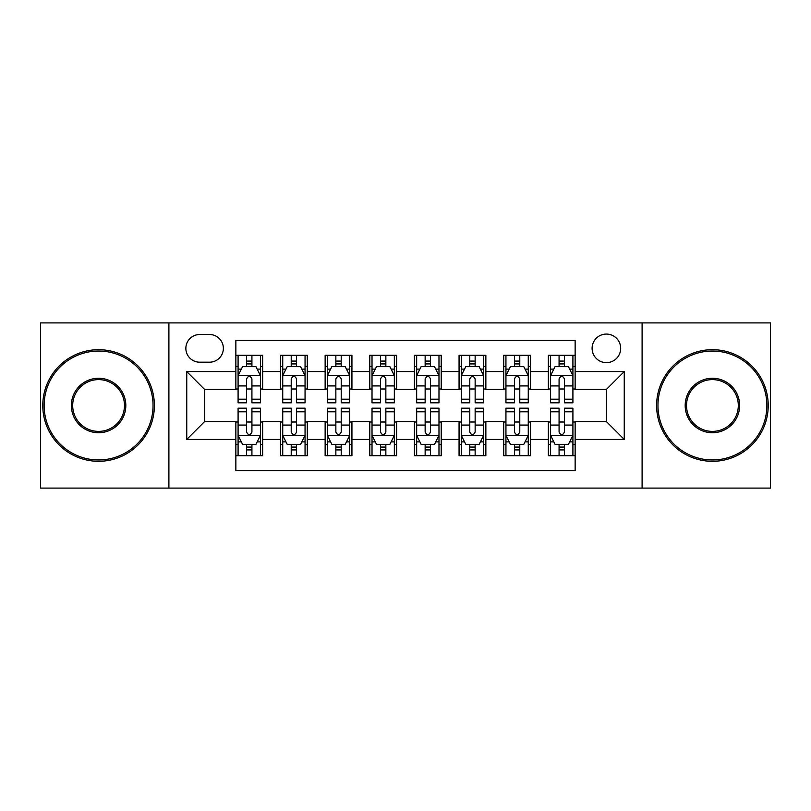 <?xml version="1.0" encoding="UTF-8"?>
<svg xmlns="http://www.w3.org/2000/svg" width="811" height="811" viewBox="0 0 811 811"><rect width="100%" height="100%" fill="white"/><g stroke="black" fill="none" stroke-linecap="round" stroke-linejoin="round"><path stroke-width="1.22" d="M606.395 334.071A14.284 14.284 0 0 0 592.101 348.355A14.284 14.284 0 0 0 606.395 362.639A14.284 14.284 0 0 0 620.679 348.355A14.284 14.284 0 0 0 606.395 334.071M642.099 488.09L770.45 488.09L770.45 322.91L642.099 322.91L642.099 488.09L168.901 488.09L168.901 322.91L40.55 322.91L40.55 488.09L168.901 488.09M575.141 355.279L548.358 355.279L548.358 371.57L530.495 371.57L530.495 389.432L548.358 389.432L548.358 371.57M530.495 371.57L530.495 355.279L503.712 355.279L503.712 371.57L485.86 371.57L485.86 389.432L503.712 389.432L503.712 371.57M485.86 371.57L485.86 355.279L459.067 355.279L459.067 371.57L441.214 371.57L441.214 389.432L459.067 389.432L459.067 371.57M441.214 371.57L441.214 355.279L414.431 355.279L414.431 371.57L396.569 371.57L396.569 389.432L414.431 389.432L414.431 371.57M396.569 371.57L396.569 355.279L369.786 355.279L369.786 371.57L351.933 371.57L351.933 389.432L369.786 389.432L369.786 371.57M351.933 371.57L351.933 355.279L325.14 355.279L325.14 371.57L307.288 371.57L307.288 389.432L325.14 389.432L325.14 371.57M307.288 371.57L307.288 355.279L280.505 355.279L280.505 389.432L262.642 389.432L262.642 355.279L235.859 355.279M235.859 455.721L262.642 455.721L262.642 421.568L280.505 421.568L280.505 455.721L307.288 455.721L307.288 421.568L325.14 421.568L325.14 439.43L307.288 439.43M325.14 439.43L325.14 455.721L351.933 455.721L351.933 421.568L369.786 421.568L369.786 439.43L351.933 439.43M369.786 439.43L369.786 455.721L396.569 455.721L396.569 421.568L414.431 421.568L414.431 439.43L396.569 439.43M414.431 439.43L414.431 455.721L441.214 455.721L441.214 421.568L459.067 421.568L459.067 439.43L441.214 439.43M459.067 439.43L459.067 455.721L485.86 455.721L485.86 421.568L503.712 421.568L503.712 439.43L485.86 439.43M503.712 439.43L503.712 455.721L530.495 455.721L530.495 421.568L548.358 421.568L548.358 439.43L530.495 439.43M199.699 362.193L209.522 362.193A13.838 13.838 0 0 0 223.36 348.355A13.838 13.838 0 0 0 209.522 334.517L199.699 334.517A13.838 13.838 0 0 0 185.861 348.355A13.838 13.838 0 0 0 199.699 362.193M642.099 322.91L168.901 322.91M575.141 371.57L575.141 340.326L235.859 340.326L235.859 389.432L204.605 389.432L204.605 421.568L235.859 421.568L235.859 470.674L575.141 470.674L575.141 421.568L606.395 421.568L606.395 389.432L575.141 389.432L575.141 371.57L624.247 371.57L624.247 439.43L575.141 439.43M235.859 439.43L186.753 439.43L186.753 371.57L235.859 371.57M548.358 439.43L548.358 455.721L575.141 455.721M235.859 366.44L238.089 366.44M246.574 366.44L251.927 366.44M260.412 366.44L262.642 366.44M235.859 388.986L238.089 388.986M246.574 388.986L251.927 388.986M260.412 388.986L262.642 388.986M235.859 422.014L238.089 422.014M246.574 422.014L251.927 422.014M260.412 422.014L262.642 422.014M235.859 444.56L238.089 444.56M246.574 444.56L251.927 444.56M260.412 444.56L262.642 444.56M280.505 388.986L282.735 388.986M291.22 388.986L296.573 388.986M305.058 388.986L307.288 388.986M280.505 366.44L282.735 366.44M291.22 366.44L296.573 366.44M305.058 366.44L307.288 366.44M280.505 422.014L282.735 422.014M291.22 422.014L296.573 422.014M305.058 422.014L307.288 422.014M280.505 444.56L282.735 444.56M291.22 444.56L296.573 444.56M305.058 444.56L307.288 444.56M325.14 422.014L327.38 422.014M335.855 422.014L341.218 422.014M349.693 422.014L351.933 422.014M325.14 444.56L327.38 444.56M335.855 444.56L341.218 444.56M349.693 444.56L351.933 444.56M325.14 366.44L327.38 366.44M335.855 366.44L341.218 366.44M349.693 366.44L351.933 366.44M325.14 388.986L327.38 388.986M335.855 388.986L341.218 388.986M349.693 388.986L351.933 388.986M369.786 422.014L372.016 422.014M380.501 422.014L385.854 422.014M394.339 422.014L396.569 422.014M369.786 444.56L372.016 444.56M380.501 444.56L385.854 444.56M394.339 444.56L396.569 444.56M369.786 366.44L372.016 366.44M380.501 366.44L385.854 366.44M394.339 366.44L396.569 366.44M369.786 388.986L372.016 388.986M380.501 388.986L385.854 388.986M394.339 388.986L396.569 388.986M414.431 422.014L416.661 422.014M425.146 422.014L430.499 422.014M438.984 422.014L441.214 422.014M414.431 444.56L416.661 444.56M425.146 444.56L430.499 444.56M438.984 444.56L441.214 444.56M414.431 366.44L416.661 366.44M425.146 366.44L430.499 366.44M438.984 366.44L441.214 366.44M414.431 388.986L416.661 388.986M425.146 388.986L430.499 388.986M438.984 388.986L441.214 388.986M459.067 422.014L461.307 422.014M469.782 422.014L475.145 422.014M483.62 422.014L485.86 422.014M459.067 444.56L461.307 444.56M469.782 444.56L475.145 444.56M483.62 444.56L485.86 444.56M459.067 366.44L461.307 366.44M469.782 366.44L475.145 366.44M483.62 366.44L485.86 366.44M459.067 388.986L461.307 388.986M469.782 388.986L475.145 388.986M483.62 388.986L485.86 388.986M503.712 422.014L505.942 422.014M514.427 422.014L519.78 422.014M528.265 422.014L530.495 422.014M503.712 444.56L505.942 444.56M514.427 444.56L519.78 444.56M528.265 444.56L530.495 444.56M503.712 366.44L505.942 366.44M514.427 366.44L519.78 366.44M528.265 366.44L530.495 366.44M503.712 388.986L505.942 388.986M514.427 388.986L519.78 388.986M528.265 388.986L530.495 388.986M548.358 422.014L550.588 422.014M559.073 422.014L564.426 422.014M572.911 422.014L575.141 422.014M548.358 444.56L550.588 444.56M559.073 444.56L564.426 444.56M572.911 444.56L575.141 444.56M548.358 366.44L550.588 366.44M559.073 366.44L564.426 366.44M572.911 366.44L575.141 366.44M548.358 388.986L550.588 388.986M559.073 388.986L564.426 388.986M572.911 388.986L575.141 388.986M204.605 389.432L186.753 371.57M204.605 421.568L186.753 439.43M624.247 371.57L606.395 389.432M624.247 439.43L606.395 421.568M251.927 361.077L246.574 361.077M260.412 399.184L251.927 399.184L251.927 402.824L260.412 402.824L260.412 375.594L255.952 366.663L242.56 366.663L238.089 375.594L238.089 402.824L246.574 402.824L246.574 399.184L238.089 399.184M238.089 375.594L238.089 355.279M260.412 375.594L260.412 355.279M246.574 366.663L246.574 355.279M251.927 355.279L251.927 366.663M251.927 399.184L251.927 378.94C250.143 375.503 248.359 375.503 246.574 378.94L246.574 399.184M246.574 449.923L251.927 449.923M238.089 411.816L246.574 411.816L246.574 408.176L238.089 408.176L238.089 435.406L242.56 444.337L255.952 444.337L260.412 435.406L260.412 408.176L251.927 408.176L251.927 411.816L260.412 411.816M260.412 435.406L260.412 455.721M238.089 435.406L238.089 455.721M251.927 444.337L251.927 455.721M246.574 455.721L246.574 444.337M246.574 411.816L246.574 432.06C248.359 435.497 250.143 435.497 251.927 432.06L251.927 411.816M98.587 351.041A54.459 54.459 0 0 0 44.118 405.5A54.459 54.459 0 0 0 98.587 459.959A54.459 54.459 0 0 0 153.046 405.5A54.459 54.459 0 0 0 98.587 351.041M98.587 461.307A55.807 55.807 0 0 1 42.78 405.5A55.807 55.807 0 0 1 98.587 349.693A55.807 55.807 0 0 1 154.384 405.5A55.807 55.807 0 0 1 98.587 461.307M98.587 378.271A27.229 27.229 0 0 1 125.817 405.5A27.229 27.229 0 0 1 98.587 432.729A27.229 27.229 0 0 1 71.358 405.5A27.229 27.229 0 0 1 98.587 378.271M98.587 431.391A25.891 25.891 0 0 0 124.478 405.5A25.891 25.891 0 0 0 98.587 379.609A25.891 25.891 0 0 0 72.696 405.5A25.891 25.891 0 0 0 98.587 431.391M712.413 351.041A54.459 54.459 0 0 0 657.954 405.5A54.459 54.459 0 0 0 712.413 459.959A54.459 54.459 0 0 0 766.882 405.5A54.459 54.459 0 0 0 712.413 351.041M712.413 461.307A55.807 55.807 0 0 1 656.616 405.5A55.807 55.807 0 0 1 712.413 349.693A55.807 55.807 0 0 1 768.22 405.5A55.807 55.807 0 0 1 712.413 461.307M712.413 378.271A27.229 27.229 0 0 1 739.642 405.5A27.229 27.229 0 0 1 712.413 432.729A27.229 27.229 0 0 1 685.183 405.5A27.229 27.229 0 0 1 712.413 378.271M712.413 431.391A25.891 25.891 0 0 0 738.304 405.5A25.891 25.891 0 0 0 712.413 379.609A25.891 25.891 0 0 0 686.522 405.5A25.891 25.891 0 0 0 712.413 431.391M296.573 361.077L291.22 361.077M305.058 399.184L296.573 399.184L296.573 402.824L305.058 402.824L305.058 375.594L300.587 366.663L287.195 366.663L282.735 375.594L282.735 402.824L291.22 402.824L291.22 399.184L282.735 399.184M282.735 375.594L282.735 355.279M305.058 375.594L305.058 355.279M291.22 366.663L291.22 355.279M296.573 355.279L296.573 366.663M296.573 399.184L296.573 378.94C294.788 375.503 293.004 375.503 291.22 378.94L291.22 399.184M341.218 361.077L335.855 361.077M349.693 399.184L341.218 399.184L341.218 402.824L349.693 402.824L349.693 375.594L345.233 366.663L331.841 366.663L327.38 375.594L327.38 402.824L335.855 402.824L335.855 399.184L327.38 399.184M327.38 375.594L327.38 355.279M349.693 375.594L349.693 355.279M335.855 366.663L335.855 355.279M341.218 355.279L341.218 366.663M341.218 399.184L341.218 378.94C339.434 375.503 337.65 375.503 335.855 378.94L335.855 399.184M385.854 361.077L380.501 361.077M394.339 399.184L385.854 399.184L385.854 402.824L394.339 402.824L394.339 375.594L389.878 366.663L376.486 366.663L372.016 375.594L372.016 402.824L380.501 402.824L380.501 399.184L372.016 399.184M372.016 375.594L372.016 355.279M394.339 375.594L394.339 355.279M380.501 366.663L380.501 355.279M385.854 355.279L385.854 366.663M385.854 399.184L385.854 378.94C384.069 375.503 382.285 375.503 380.501 378.94L380.501 399.184M430.499 361.077L425.146 361.077M438.984 399.184L430.499 399.184L430.499 402.824L438.984 402.824L438.984 375.594L434.514 366.663L421.122 366.663L416.661 375.594L416.661 402.824L425.146 402.824L425.146 399.184L416.661 399.184M416.661 375.594L416.661 355.279M438.984 375.594L438.984 355.279M425.146 366.663L425.146 355.279M430.499 355.279L430.499 366.663M430.499 399.184L430.499 378.94C428.715 375.503 426.931 375.503 425.146 378.94L425.146 399.184M291.22 449.923L296.573 449.923M282.735 411.816L291.22 411.816L291.22 408.176L282.735 408.176L282.735 435.406L287.195 444.337L300.587 444.337L305.058 435.406L305.058 408.176L296.573 408.176L296.573 411.816L305.058 411.816M305.058 435.406L305.058 455.721M282.735 435.406L282.735 455.721M296.573 444.337L296.573 455.721M291.22 455.721L291.22 444.337M291.22 411.816L291.22 432.06C293.004 435.497 294.788 435.497 296.573 432.06L296.573 411.816M335.855 449.923L341.218 449.923M327.38 411.816L335.855 411.816L335.855 408.176L327.38 408.176L327.38 435.406L331.841 444.337L345.233 444.337L349.693 435.406L349.693 408.176L341.218 408.176L341.218 411.816L349.693 411.816M349.693 435.406L349.693 455.721M327.38 435.406L327.38 455.721M341.218 444.337L341.218 455.721M335.855 455.721L335.855 444.337M335.855 411.816L335.855 432.06C337.64 435.497 339.424 435.497 341.218 432.06L341.218 411.816M380.501 449.923L385.854 449.923M372.016 411.816L380.501 411.816L380.501 408.176L372.016 408.176L372.016 435.406L376.486 444.337L389.878 444.337L394.339 435.406L394.339 408.176L385.854 408.176L385.854 411.816L394.339 411.816M394.339 435.406L394.339 455.721M372.016 435.406L372.016 455.721M385.854 444.337L385.854 455.721M380.501 455.721L380.501 444.337M380.501 411.816L380.501 432.06C382.285 435.497 384.069 435.497 385.854 432.06L385.854 411.816M425.146 449.923L430.499 449.923M416.661 411.816L425.146 411.816L425.146 408.176L416.661 408.176L416.661 435.406L421.122 444.337L434.514 444.337L438.984 435.406L438.984 408.176L430.499 408.176L430.499 411.816L438.984 411.816M438.984 435.406L438.984 455.721M416.661 435.406L416.661 455.721M430.499 444.337L430.499 455.721M425.146 455.721L425.146 444.337M425.146 411.816L425.146 432.06C426.931 435.497 428.715 435.497 430.499 432.06L430.499 411.816M475.145 361.077L469.782 361.077M483.62 399.184L475.145 399.184L475.145 402.824L483.62 402.824L483.62 375.594L479.159 366.663L465.767 366.663L461.307 375.594L461.307 402.824L469.782 402.824L469.782 399.184L461.307 399.184M461.307 375.594L461.307 355.279M483.62 375.594L483.62 355.279M469.782 366.663L469.782 355.279M475.145 355.279L475.145 366.663M475.145 399.184L475.145 378.94C473.36 375.503 471.576 375.503 469.782 378.94L469.782 399.184M469.782 449.923L475.145 449.923M461.307 411.816L469.782 411.816L469.782 408.176L461.307 408.176L461.307 435.406L465.767 444.337L479.159 444.337L483.62 435.406L483.62 408.176L475.145 408.176L475.145 411.816L483.62 411.816M483.62 435.406L483.62 455.721M461.307 435.406L461.307 455.721M475.145 444.337L475.145 455.721M469.782 455.721L469.782 444.337M469.782 411.816L469.782 432.06C471.566 435.497 473.35 435.497 475.145 432.06L475.145 411.816M519.78 361.077L514.427 361.077M528.265 399.184L519.78 399.184L519.78 402.824L528.265 402.824L528.265 375.594L523.805 366.663L510.413 366.663L505.942 375.594L505.942 402.824L514.427 402.824L514.427 399.184L505.942 399.184M505.942 375.594L505.942 355.279M528.265 375.594L528.265 355.279M514.427 366.663L514.427 355.279M519.78 355.279L519.78 366.663M519.78 399.184L519.78 378.94C517.996 375.503 516.212 375.503 514.427 378.94L514.427 399.184M514.427 449.923L519.78 449.923M505.942 411.816L514.427 411.816L514.427 408.176L505.942 408.176L505.942 435.406L510.413 444.337L523.805 444.337L528.265 435.406L528.265 408.176L519.78 408.176L519.78 411.816L528.265 411.816M528.265 435.406L528.265 455.721M505.942 435.406L505.942 455.721M519.78 444.337L519.78 455.721M514.427 455.721L514.427 444.337M514.427 411.816L514.427 432.06C516.212 435.497 517.996 435.497 519.78 432.06L519.78 411.816M564.426 361.077L559.073 361.077M572.911 399.184L564.426 399.184L564.426 402.824L572.911 402.824L572.911 375.594L568.44 366.663L555.048 366.663L550.588 375.594L550.588 402.824L559.073 402.824L559.073 399.184L550.588 399.184M550.588 375.594L550.588 355.279M572.911 375.594L572.911 355.279M559.073 366.663L559.073 355.279M564.426 355.279L564.426 366.663M564.426 399.184L564.426 378.94C562.641 375.503 560.857 375.503 559.073 378.94L559.073 399.184M559.073 449.923L564.426 449.923M550.588 411.816L559.073 411.816L559.073 408.176L550.588 408.176L550.588 435.406L555.048 444.337L568.44 444.337L572.911 435.406L572.911 408.176L564.426 408.176L564.426 411.816L572.911 411.816M572.911 435.406L572.911 455.721M550.588 435.406L550.588 455.721M564.426 444.337L564.426 455.721M559.073 455.721L559.073 444.337M559.073 411.816L559.073 432.06C560.857 435.497 562.641 435.497 564.426 432.06L564.426 411.816M280.505 439.43L262.642 439.43M280.505 371.57L262.642 371.57M260.301 375.371L238.201 375.371M238.089 369.117L241.323 369.117M257.178 369.117L260.412 369.117M246.574 385.935L238.089 385.935M260.412 385.935L251.927 385.935M251.927 363.926L246.574 363.926M238.201 435.629L260.301 435.629M260.412 441.883L257.178 441.883M241.323 441.883L238.089 441.883M251.927 425.065L260.412 425.065M238.089 425.065L246.574 425.065M246.574 447.074L251.927 447.074M304.946 375.371L282.846 375.371M282.735 369.117L285.969 369.117M301.824 369.117L305.058 369.117M291.22 385.935L282.735 385.935M305.058 385.935L296.573 385.935M296.573 363.926L291.22 363.926M349.582 375.371L327.492 375.371M327.38 369.117L330.614 369.117M346.459 369.117L349.693 369.117M335.855 385.935L327.38 385.935M349.693 385.935L341.218 385.935M341.218 363.926L335.855 363.926M394.227 375.371L372.127 375.371M372.016 369.117L375.25 369.117M391.105 369.117L394.339 369.117M380.501 385.935L372.016 385.935M394.339 385.935L385.854 385.935M385.854 363.926L380.501 363.926M438.873 375.371L416.773 375.371M416.661 369.117L419.895 369.117M435.75 369.117L438.984 369.117M425.146 385.935L416.661 385.935M438.984 385.935L430.499 385.935M430.499 363.926L425.146 363.926M282.846 435.629L304.946 435.629M305.058 441.883L301.824 441.883M285.969 441.883L282.735 441.883M296.573 425.065L305.058 425.065M282.735 425.065L291.22 425.065M291.22 447.074L296.573 447.074M327.492 435.629L349.582 435.629M349.693 441.883L346.459 441.883M330.614 441.883L327.38 441.883M341.218 425.065L349.693 425.065M327.38 425.065L335.855 425.065M335.855 447.074L341.218 447.074M372.127 435.629L394.227 435.629M394.339 441.883L391.105 441.883M375.25 441.883L372.016 441.883M385.854 425.065L394.339 425.065M372.016 425.065L380.501 425.065M380.501 447.074L385.854 447.074M416.773 435.629L438.873 435.629M438.984 441.883L435.75 441.883M419.895 441.883L416.661 441.883M430.499 425.065L438.984 425.065M416.661 425.065L425.146 425.065M425.146 447.074L430.499 447.074M483.508 375.371L461.418 375.371M461.307 369.117L464.541 369.117M480.386 369.117L483.62 369.117M469.782 385.935L461.307 385.935M483.62 385.935L475.145 385.935M475.145 363.926L469.782 363.926M461.418 435.629L483.508 435.629M483.62 441.883L480.386 441.883M464.541 441.883L461.307 441.883M475.145 425.065L483.62 425.065M461.307 425.065L469.782 425.065M469.782 447.074L475.145 447.074M528.154 375.371L506.054 375.371M505.942 369.117L509.176 369.117M525.031 369.117L528.265 369.117M514.427 385.935L505.942 385.935M528.265 385.935L519.78 385.935M519.78 363.926L514.427 363.926M506.054 435.629L528.154 435.629M528.265 441.883L525.031 441.883M509.176 441.883L505.942 441.883M519.78 425.065L528.265 425.065M505.942 425.065L514.427 425.065M514.427 447.074L519.78 447.074M572.799 375.371L550.699 375.371M550.588 369.117L553.822 369.117M569.677 369.117L572.911 369.117M559.073 385.935L550.588 385.935M572.911 385.935L564.426 385.935M564.426 363.926L559.073 363.926M550.699 435.629L572.799 435.629M572.911 441.883L569.677 441.883M553.822 441.883L550.588 441.883M564.426 425.065L572.911 425.065M550.588 425.065L559.073 425.065M559.073 447.074L564.426 447.074"/></g></svg>
